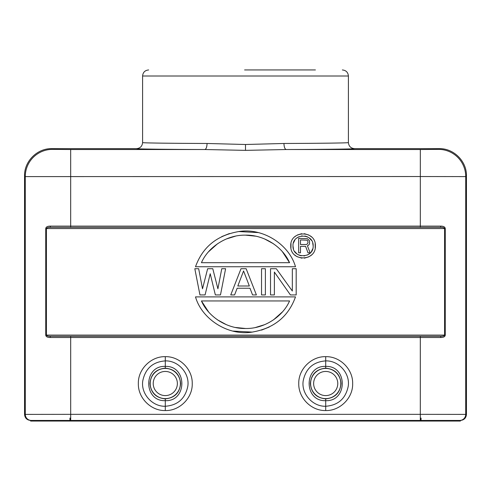 <?xml version="1.0" encoding="UTF-8"?>
<svg xmlns="http://www.w3.org/2000/svg" width="491" height="491" viewBox="0 0 491 491"><rect width="100%" height="100%" fill="white"/><g stroke="black" fill="none" stroke-linecap="round" stroke-linejoin="round"><path stroke-width="0.74" d="M460.398 420.443L30.602 420.443L30.602 421.051L460.398 421.051L460.398 420.443C464.075 420.087 466.094 418.068 466.45 414.392L466.45 175.882C466.824 161.33 453.764 148.27 439.212 148.644L354.459 148.644C350.813 148.294 348.8 146.275 348.407 142.593C348.862 142.973 322.2 143.335 283.945 143.476L245.5 144.495L207.073 143.476C168.806 143.335 142.077 142.973 142.593 142.593L142.593 76.007C142.949 72.33 144.968 70.311 148.644 69.949M348.407 142.593L348.407 76.007L142.593 76.007M440.943 226.118L440.39 227.339L420.321 227.339L420.321 226.118L440.943 226.118C443.637 226.198 445.079 227.014 445.263 228.56L445.251 335.101C445.079 336.63 443.668 337.427 441.022 337.501L440.476 336.304C443.232 336.249 444.607 335.85 444.588 335.101L445.251 335.101M439.212 148.644L438.488 149.368A27.238 27.238 45 0 1 465.726 176.607L465.707 414.392L420.308 414.336L420.314 337.501L441.022 337.501M466.45 175.882L465.726 176.607L420.327 176.527L420.327 149.528L286.21 149.528L245.5 150.363L204.79 149.528C164.448 149.393 135.86 149.025 136.541 148.644C140.187 148.288 142.206 146.269 142.593 142.593L142.593 142.593M445.263 228.56L46.406 228.56L46.412 335.101L444.588 335.101L444.594 228.56C444.257 227.714 442.857 227.308 440.39 227.339L50.604 227.339L50.057 226.118C47.369 226.191 45.927 227.008 45.737 228.56L46.406 228.56C46.921 227.683 48.321 227.278 50.604 227.339L64.953 227.339M269.24 327.037L261.556 330.105M252.411 332.106L232.93 331.063M221.76 236.607L229.444 233.532M238.589 231.537L258.07 232.581M315.173 243.61L315.21 248.047M311.411 254.989L310.527 255.731M308.839 256.811L304.334 258.18M301.922 258.186L297.037 256.658M296.331 256.234L294.668 254.933M290.948 248.115L290.991 243.518M294.753 236.84L295.508 236.202M297.411 234.98L301.744 233.679M304.291 233.667L308.907 235.072M310.017 235.754L311.466 236.907M49.978 337.501C47.345 337.434 45.933 336.636 45.749 335.101L46.412 335.101C46.725 335.93 48.1 336.329 50.536 336.304L49.978 337.501L70.686 337.501L70.692 414.336L25.293 414.392L25.274 176.607A27.238 27.238 -45 0 1 52.512 149.368L51.788 148.644L136.541 148.644M440.476 336.304L50.536 336.304M207.073 143.476C206.889 147.183 206.128 149.203 204.79 149.528L70.673 149.528L70.679 226.118L50.057 226.118M70.679 227.339L70.679 226.118L420.321 226.118L420.327 176.527L25.274 176.607L24.55 175.882C24.176 161.33 37.236 148.27 51.788 148.644M354.459 148.644C355.146 149.025 326.503 149.393 286.21 149.528C284.854 149.117 284.099 147.104 283.945 143.476M30.602 420.443C26.925 420.087 24.906 418.068 24.55 414.392L24.55 175.882M31.344 421.051L31.344 420.443L41.041 420.443M315.418 69.949L244.598 69.949M165.289 410.556C151.056 410.967 137.946 398.035 138.352 383.624C137.867 369.257 151.118 356.214 165.295 356.669C179.528 356.257 192.638 369.183 192.233 383.594C192.718 397.962 179.473 411.004 165.289 410.556L165.295 406.26C177.699 405.314 185.193 398.698 187.789 386.399C189.937 373.553 178.423 360.468 165.295 360.897C152.891 361.842 145.391 368.459 142.795 380.752C140.647 393.592 152.161 406.689 165.295 406.26L165.289 400.668C143.169 401.595 143.268 365.378 165.295 366.396C187.421 365.476 187.31 401.693 165.289 400.668L165.295 398.864C155.972 397.949 150.86 392.831 149.951 383.52C150.854 374.197 155.972 369.079 165.295 368.17C174.612 369.079 179.731 374.197 180.633 383.52C179.724 392.837 174.612 397.949 165.295 398.864M325.705 410.556C311.472 410.967 298.362 398.035 298.767 383.624C298.283 369.257 311.533 356.214 325.711 356.669C339.944 356.257 353.054 369.183 352.648 383.594C353.133 397.962 339.889 411.004 325.705 410.556L325.711 406.26C338.115 405.314 345.609 398.698 348.205 386.399C350.353 373.559 338.839 360.468 325.705 360.897C313.307 361.842 305.807 368.459 303.211 380.752C301.063 393.592 312.577 406.689 325.711 406.26L325.705 400.674C303.585 401.595 303.684 365.378 325.705 366.396C347.837 365.476 347.726 401.693 325.705 400.674L325.705 398.864C316.388 397.949 311.276 392.831 310.367 383.52C311.269 374.197 316.388 369.079 325.705 368.17C335.028 369.079 340.146 374.197 341.049 383.52C340.14 392.837 335.028 397.949 325.705 398.864M165.295 356.669L165.295 368.17M165.295 371.448L166.075 371.472A12.072 12.072 0 0 1 177.361 383.907A12.072 12.072 0 0 1 164.282 395.55A12.072 12.072 0 0 1 153.229 383.011A12.072 12.072 0 0 1 165.295 371.448M325.711 356.669L325.705 368.17M325.711 371.448L326.49 371.472A12.072 12.072 0 0 1 337.771 383.907A12.072 12.072 0 0 1 324.698 395.55A12.072 12.072 0 0 1 313.645 383.011A12.072 12.072 0 0 1 325.711 371.448M290.408 294.925L274.371 272.063L274.371 294.925L270.523 294.925L270.523 268.712L276.298 268.712L292.335 291.022L292.335 268.712L296.183 268.712L296.183 294.925L290.408 294.925M261.537 268.712L265.392 268.712L265.392 294.925L261.537 294.925L261.537 268.712M230.745 294.925L241.007 268.712L246.144 268.712L256.406 294.925L252.558 294.925L249.993 288.235L237.159 288.235L234.594 294.925L230.745 294.925M243.573 270.946L237.804 286.001L249.348 286.001L243.573 270.946M215.346 294.925L210.216 273.733L205.078 294.925L199.947 294.925L194.817 268.712L198.665 268.712L202.513 288.794L207.65 268.712L212.781 268.712L217.912 288.794L221.76 268.712L225.608 268.712L220.477 294.925L215.346 294.925M195.504 296.895L295.496 296.895C288.278 316.904 273.555 328.682 251.312 332.235C227.456 335.703 201.721 318.855 195.504 296.895M289.561 300.952C282.755 316.689 264.183 328.841 245.752 328.491C227.333 329.013 208.485 317.118 201.439 300.952L289.561 300.952M201.439 300.952L208.558 311.883M217.538 319.88L226.351 324.661M235.435 327.466L245.506 328.491M255.565 327.466L264.649 324.661M273.469 319.88L282.442 311.883M295.496 266.748L195.504 266.748C202.722 246.74 217.445 234.962 239.688 231.408C263.544 227.941 289.279 244.782 295.496 266.748M201.439 262.691C208.245 246.948 226.817 234.796 245.248 235.152C263.667 234.63 282.515 246.525 289.561 262.691L201.439 262.691M289.561 262.691L282.442 251.754M273.462 243.763L264.649 238.976M255.565 236.171L245.494 235.146M235.435 236.171L226.351 238.976M217.531 243.763L208.558 251.76M315.394 245.923C316.155 261.752 290.107 261.918 290.752 245.923C289.991 230.095 316.038 229.929 315.394 245.923M313.154 245.923C313.798 258.867 292.433 258.996 292.992 245.923C292.341 232.98 313.706 232.851 313.154 245.923L312.712 242.977M292.992 245.923L293.434 248.869M294.637 251.441L297 253.97M298.847 255.075L301.21 255.829M303.972 255.964L304.537 255.897M307.298 255.075L309.391 253.773M311.319 251.723L312.712 248.869M311.509 240.406L309.146 237.883M307.298 236.772L304.936 236.018M302.168 235.883L301.609 235.95M298.847 236.772L296.748 238.074M294.827 240.124L293.434 242.977M308.017 252.822L305.605 246.359L300.48 246.359L300.48 252.822L298.669 252.822L298.669 238.356L307.409 238.663L309.52 240.817L309.52 243.898L308.618 245.132L307.409 245.745L310.122 252.822L308.017 252.822M306.206 244.512L307.108 244.205L308.017 242.664L307.71 240.817L307.108 240.203L300.48 239.896L300.48 244.512L306.206 244.512M459.656 421.051L459.656 420.443A6.052 6.052 90 0 0 465.707 414.392L466.45 414.392M70.686 336.304L70.686 337.501L420.314 337.501L420.314 336.304M45.749 335.101L45.737 228.56M438.488 149.368L420.327 149.528M245.5 144.495L245.5 150.363M70.673 149.528L52.512 149.368M24.55 414.392L25.293 414.392A6.052 6.052 -90 0 0 31.344 420.443M420.308 421.051L420.308 414.336L70.692 414.336L70.692 421.051M421.051 418.05L421.051 421.051M69.949 418.044L69.949 421.051M180.393 383.52A15.098 15.098 0 0 1 164.031 398.563A15.098 15.098 0 0 1 150.191 383.52A15.098 15.098 0 0 1 166.271 368.453A15.098 15.098 0 0 1 180.393 383.52M340.809 383.52A15.098 15.098 0 0 1 324.447 398.563A15.098 15.098 0 0 1 310.607 383.52A15.098 15.098 0 0 1 326.687 368.453A15.098 15.098 0 0 1 340.809 383.52M348.407 76.007C348.051 72.33 346.032 70.311 342.356 69.949M459.656 420.443L420.308 420.443"/></g></svg>
